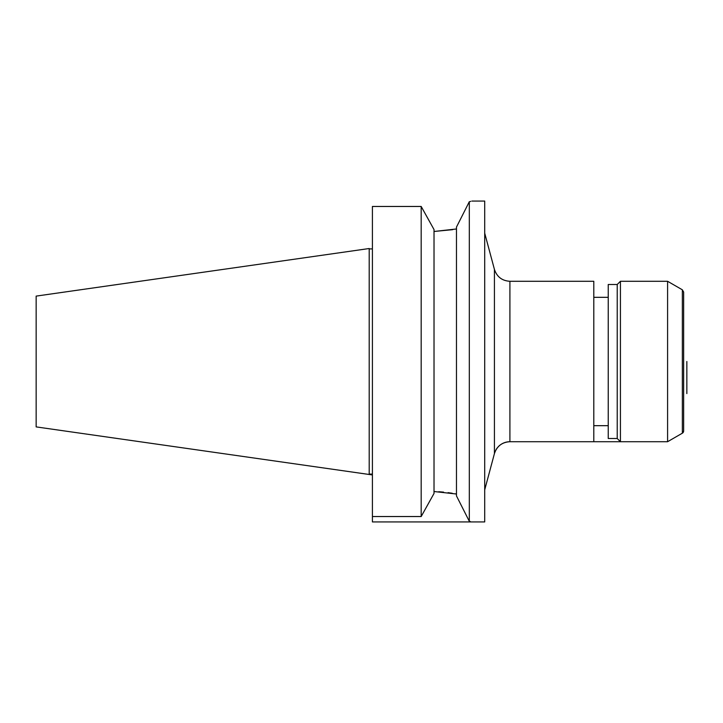 <?xml version="1.0" encoding="UTF-8"?>
<svg xmlns="http://www.w3.org/2000/svg" width="723" height="723" viewBox="0 0 723 723"><rect width="100%" height="100%" fill="white"/><g stroke="black" fill="none" stroke-linecap="round" stroke-linejoin="round"><path stroke-width="1.08" d="M372.408 516.538L372.408 206.462L421.184 206.462L434.017 229.553L421.184 206.462L421.184 516.538L434.017 493.448L421.184 516.538L372.408 516.538L372.408 521.925L484.708 521.925L484.708 201.075L471.875 201.075M470.022 201.536L470.718 201.365M469.308 521.292C472.725 522.142 472.725 522.142 469.308 521.292L469.308 201.708C472.725 200.858 472.725 200.858 469.308 201.708L456.475 227.085L456.475 495.915L469.308 521.292L460.424 503.714M459.485 221.157L469.308 201.708M459.548 501.979L456.475 495.915M434.125 491.532L456.475 494.026M470.312 521.536L469.381 521.301M456.249 493.981L455.183 493.782M452.255 493.267L448.061 492.643M443.588 492.128L438.744 491.73M434.017 229.553L434.017 493.448M36.15 426.895L369.2 474.478L369.2 248.522L36.15 296.105L36.15 426.895L372.408 474.939M682.358 289.815L667.591 281.283L667.591 441.717L682.358 433.185L682.358 289.815L683.642 292.038L683.642 430.962A2.567 2.567 0 0 1 682.358 433.185L683.642 430.962M683.642 292.038L683.642 317.831M667.591 281.283L620.433 281.283L620.433 441.717L509.914 441.717A16.042 16.042 0 0 0 498.21 446.787M682.358 433.185L667.591 441.717L620.433 441.717L617.225 438.509L617.225 284.491L620.433 281.283M617.225 284.491L608.242 284.491L608.242 438.509L617.225 438.509M593.8 441.717L593.8 281.283L509.914 281.283L509.914 441.717C502.069 442.187 496.909 446.154 494.424 453.601L484.708 489.842M456.439 228.983L434.017 231.477L452.725 229.652M497.551 447.537A16.042 16.042 0 0 0 495.851 450.04M494.921 452.056A16.042 16.042 0 0 0 494.424 453.601L494.424 269.399C496.909 276.846 502.069 280.813 509.914 281.283M686.85 361.5L686.85 393.583L686.85 361.5M369.2 248.911L372.408 248.911M369.2 474.089L372.408 474.089M608.242 297.325L593.8 297.325M608.242 425.675L593.8 425.675M494.424 269.399L484.708 233.158"/></g></svg>

